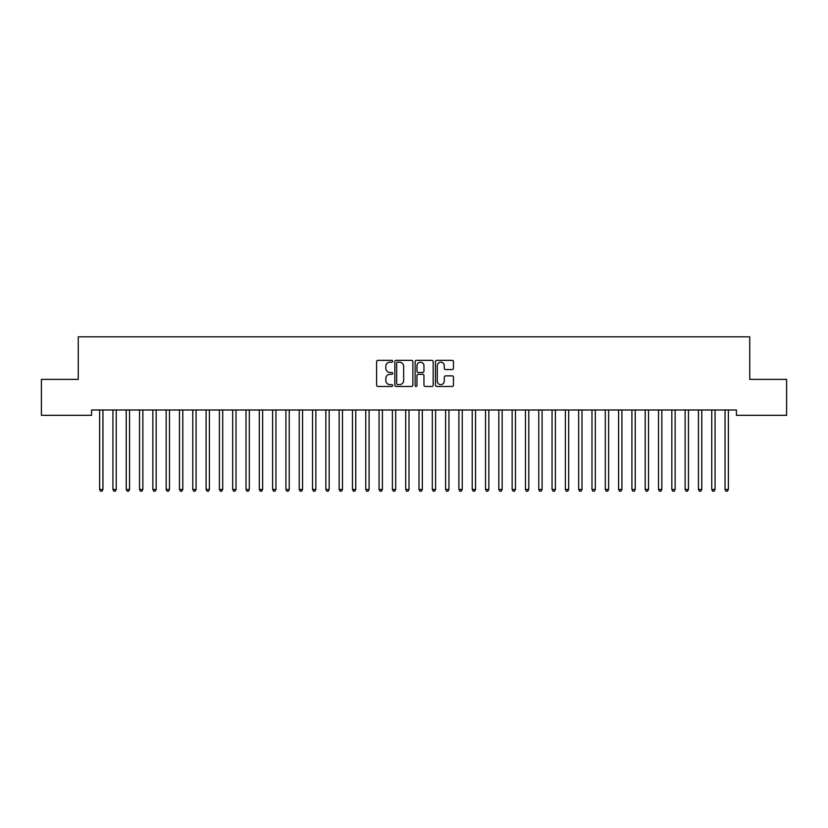 <?xml version="1.0" encoding="UTF-8"?>
<svg xmlns="http://www.w3.org/2000/svg" width="828" height="828" viewBox="0 0 828 828"><rect width="100%" height="100%" fill="white"/><g stroke="black" fill="none" stroke-linecap="round" stroke-linejoin="round"><path stroke-width="1.24" d="M392.71 361.256A0.911 0.911 0 0 0 391.799 360.335L377.92 360.335A1.304 1.304 0 0 0 376.605 361.639L376.605 385.155A1.304 1.304 0 0 0 377.92 386.459L391.799 386.459A0.911 0.911 0 0 0 392.71 385.548A0.911 0.911 0 0 0 391.799 384.637L389.998 384.637A4.181 4.181 0 0 1 385.817 380.456L385.817 378.489A4.181 4.181 0 0 1 389.998 374.318L391.799 374.318A0.911 0.911 0 0 0 392.71 373.397A0.911 0.911 0 0 0 391.799 372.486L389.998 372.486A4.181 4.181 0 0 1 385.817 368.305L385.817 366.349A4.181 4.181 0 0 1 389.998 362.167L391.799 362.167A0.911 0.911 0 0 0 392.71 361.256M452.171 369.547A1.304 1.304 0 0 0 453.475 368.243L453.475 361.639A1.304 1.304 0 0 0 452.171 360.335L436.76 360.335A1.304 1.304 0 0 0 435.456 361.639L435.456 385.155A1.304 1.304 0 0 0 436.76 386.459L452.171 386.459A1.304 1.304 0 0 0 453.475 385.155L453.475 377.185A1.304 1.304 0 0 0 452.171 375.881L445.578 375.881A1.304 1.304 0 0 0 444.274 377.185L444.274 381.139A3.498 3.498 0 0 1 440.775 384.637A3.498 3.498 0 0 1 437.287 381.139L437.287 365.666A3.498 3.498 0 0 1 440.775 362.167A3.498 3.498 0 0 1 444.274 365.666L444.274 368.243A1.304 1.304 0 0 0 445.578 369.547L452.171 369.547M736.434 409.995L91.566 409.995L91.566 415.314L41.4 415.314L41.4 379.39L78.256 379.39L78.256 336.81L749.744 336.81L749.744 379.39L786.6 379.39L786.6 415.314L736.434 415.314L736.434 409.995M412.861 361.639A1.304 1.304 0 0 0 411.547 360.335L396.136 360.335A1.304 1.304 0 0 0 394.832 361.639L394.832 385.155A1.304 1.304 0 0 0 396.136 386.459L411.547 386.459A1.304 1.304 0 0 0 412.861 385.155L412.861 361.639M416.453 360.335L431.864 360.335A1.304 1.304 0 0 1 433.168 361.639L433.168 385.155A1.304 1.304 0 0 1 431.864 386.459L425.261 386.459A1.304 1.304 0 0 1 423.957 385.155L423.957 375.622A1.304 1.304 0 0 0 422.653 374.318L418.275 374.318A1.304 1.304 0 0 0 416.97 375.622L416.97 385.548A0.911 0.911 0 0 1 416.06 386.459A0.911 0.911 0 0 1 415.138 385.548L415.138 361.639A1.304 1.304 0 0 1 416.453 360.335M397.575 362.167A0.911 0.911 0 0 0 396.664 363.078L396.664 383.716A0.911 0.911 0 0 0 397.575 384.637L399.469 384.637A4.181 4.181 0 0 0 403.65 380.456L403.65 366.349A4.181 4.181 0 0 0 399.469 362.167L397.575 362.167M423.957 365.728A3.498 3.498 0 0 0 420.469 362.229A3.498 3.498 0 0 0 416.97 365.728L416.97 371.182A1.304 1.304 0 0 0 418.275 372.486L422.653 372.486A1.304 1.304 0 0 0 423.957 371.182L423.957 365.728M99.526 410.191A1.335 1.335 -179.6 0 1 99.619 410.688A1.335 1.335 179.6 0 0 99.526 410.191L99.443 409.995M103.117 409.995L103.045 410.191A1.335 1.335 179.6 0 0 102.941 410.688L102.941 489.462L99.619 489.462L99.619 410.688M102.941 489.462L101.947 491.19L100.612 491.19L99.619 489.462M112.825 410.191A1.335 1.335 -179.6 0 1 112.929 410.688A1.335 1.335 179.6 0 0 112.825 410.191L112.753 409.995M126.135 410.191A1.335 1.335 -179.6 0 1 126.229 410.688A1.335 1.335 179.6 0 0 126.135 410.191L126.063 409.995M116.427 409.995L116.344 410.191A1.335 1.335 179.6 0 0 116.251 410.688L116.251 489.462L112.929 489.462L112.929 410.688M116.251 489.462L115.258 491.19L113.922 491.19L112.929 489.462M129.737 409.995L129.654 410.191A1.335 1.335 179.6 0 0 129.561 410.688L129.561 489.462L126.229 489.462L126.229 410.688M129.561 489.462L128.557 491.19L127.233 491.19L126.229 489.462M139.446 410.191A1.335 1.335 -179.6 0 1 139.539 410.688A1.335 1.335 179.6 0 0 139.446 410.191L139.363 409.995M152.756 410.191A1.335 1.335 -179.6 0 1 152.849 410.688A1.335 1.335 179.6 0 0 152.756 410.191L152.673 409.995M143.037 409.995L142.965 410.191A1.335 1.335 179.6 0 0 142.871 410.688L142.871 489.462L139.539 489.462L139.539 410.688M142.871 489.462L141.867 491.19L140.543 491.19L139.539 489.462M156.347 409.995L156.275 410.191A1.335 1.335 179.6 0 0 156.171 410.688L156.171 489.462L152.849 489.462L152.849 410.688M156.171 489.462L155.178 491.19L153.842 491.19L152.849 489.462M166.055 410.191A1.335 1.335 -179.6 0 1 166.159 410.688A1.335 1.335 179.6 0 0 166.055 410.191L165.983 409.995M169.657 409.995L169.574 410.191A1.335 1.335 179.6 0 0 169.481 410.688L169.481 489.462L166.159 489.462L166.159 410.688M169.481 489.462L168.488 491.19L167.152 491.19L166.159 489.462M179.365 410.191A1.335 1.335 -179.6 0 1 179.459 410.688A1.335 1.335 179.6 0 0 179.365 410.191L179.283 409.995M182.967 409.995L182.884 410.191A1.335 1.335 179.6 0 0 182.791 410.688L182.791 489.462L179.459 489.462L179.459 410.688M182.791 489.462L181.787 491.19L180.463 491.19L179.459 489.462M192.676 410.191A1.335 1.335 -179.6 0 1 192.769 410.688A1.335 1.335 179.6 0 0 192.676 410.191L192.593 409.995M196.267 409.995L196.195 410.191A1.335 1.335 179.6 0 0 196.091 410.688L196.091 489.462L192.769 489.462L192.769 410.688M196.091 489.462L195.097 491.19L193.762 491.19L192.769 489.462M205.975 410.191A1.335 1.335 -179.6 0 1 206.079 410.688A1.335 1.335 179.6 0 0 205.975 410.191L205.903 409.995M209.577 409.995L209.494 410.191A1.335 1.335 179.6 0 0 209.401 410.688L209.401 489.462L206.079 489.462L206.079 410.688M209.401 489.462L208.408 491.19L207.072 491.19L206.079 489.462M219.285 410.191A1.335 1.335 -179.6 0 1 219.379 410.688A1.335 1.335 179.6 0 0 219.285 410.191L219.213 409.995M222.887 409.995L222.804 410.191A1.335 1.335 179.6 0 0 222.711 410.688L222.711 489.462L219.379 489.462L219.379 410.688M222.711 489.462L221.707 491.19L220.383 491.19L219.379 489.462M232.596 410.191A1.335 1.335 -179.6 0 1 232.689 410.688A1.335 1.335 179.6 0 0 232.596 410.191L232.513 409.995M236.187 409.995L236.115 410.191A1.335 1.335 179.6 0 0 236.021 410.688L236.021 489.462L232.689 489.462L232.689 410.688M236.021 489.462L235.017 491.19L233.693 491.19L232.689 489.462M245.906 410.191A1.335 1.335 -179.6 0 1 245.999 410.688A1.335 1.335 179.6 0 0 245.906 410.191L245.823 409.995M249.497 409.995L249.425 410.191A1.335 1.335 179.6 0 0 249.321 410.688L249.321 489.462L245.999 489.462L245.999 410.688M249.321 489.462L248.328 491.19L246.992 491.19L245.999 489.462M259.205 410.191A1.335 1.335 -179.6 0 1 259.309 410.688A1.335 1.335 179.6 0 0 259.205 410.191L259.133 409.995M262.807 409.995L262.724 410.191A1.335 1.335 179.6 0 0 262.631 410.688L262.631 489.462L259.309 489.462L259.309 410.688M262.631 489.462L261.638 491.19L260.302 491.19L259.309 489.462M272.515 410.191A1.335 1.335 -179.6 0 1 272.609 410.688A1.335 1.335 179.6 0 0 272.515 410.191L272.433 409.995M276.117 409.995L276.034 410.191A1.335 1.335 179.6 0 0 275.941 410.688L275.941 489.462L272.609 489.462L272.609 410.688M275.941 489.462L274.937 491.19L273.613 491.19L272.609 489.462M285.826 410.191A1.335 1.335 -179.6 0 1 285.919 410.688A1.335 1.335 179.6 0 0 285.826 410.191L285.743 409.995M289.417 409.995L289.345 410.191A1.335 1.335 179.6 0 0 289.241 410.688L289.241 489.462L285.919 489.462L285.919 410.688M289.241 489.462L288.248 491.19L286.912 491.19L285.919 489.462M299.125 410.191A1.335 1.335 -179.6 0 1 299.229 410.688A1.335 1.335 179.6 0 0 299.125 410.191L299.053 409.995M302.727 409.995L302.644 410.191A1.335 1.335 179.6 0 0 302.551 410.688L302.551 489.462L299.229 489.462L299.229 410.688M302.551 489.462L301.558 491.19L300.222 491.19L299.229 489.462M312.435 410.191A1.335 1.335 -179.6 0 1 312.529 410.688A1.335 1.335 179.6 0 0 312.435 410.191L312.363 409.995M316.037 409.995L315.954 410.191A1.335 1.335 179.6 0 0 315.861 410.688L315.861 489.462L312.529 489.462L312.529 410.688M315.861 489.462L314.857 491.19L313.533 491.19L312.529 489.462M325.746 410.191A1.335 1.335 -179.6 0 1 325.839 410.688A1.335 1.335 179.6 0 0 325.746 410.191L325.663 409.995M329.337 409.995L329.265 410.191A1.335 1.335 179.6 0 0 329.171 410.688L329.171 489.462L325.839 489.462L325.839 410.688M329.171 489.462L328.167 491.19L326.843 491.19L325.839 489.462M339.056 410.191A1.335 1.335 -179.6 0 1 339.149 410.688A1.335 1.335 179.6 0 0 339.056 410.191L338.973 409.995M342.647 409.995L342.575 410.191A1.335 1.335 179.6 0 0 342.471 410.688L342.471 489.462L339.149 489.462L339.149 410.688M342.471 489.462L341.478 491.19L340.142 491.19L339.149 489.462M352.355 410.191A1.335 1.335 -179.6 0 1 352.459 410.688A1.335 1.335 179.6 0 0 352.355 410.191L352.283 409.995M355.957 409.995L355.874 410.191A1.335 1.335 179.6 0 0 355.781 410.688L355.781 489.462L352.459 489.462L352.459 410.688M355.781 489.462L354.788 491.19L353.452 491.19L352.459 489.462M365.666 410.191A1.335 1.335 -179.6 0 1 365.759 410.688A1.335 1.335 179.6 0 0 365.666 410.191L365.583 409.995M369.267 409.995L369.184 410.191A1.335 1.335 179.6 0 0 369.091 410.688L369.091 489.462L365.759 489.462L365.759 410.688M369.091 489.462L368.087 491.19L366.763 491.19L365.759 489.462M378.976 410.191A1.335 1.335 -179.6 0 1 379.069 410.688A1.335 1.335 179.6 0 0 378.976 410.191L378.893 409.995M382.567 409.995L382.495 410.191A1.335 1.335 179.6 0 0 382.391 410.688L382.391 489.462L379.069 489.462L379.069 410.688M382.391 489.462L381.397 491.19L380.062 491.19L379.069 489.462M392.275 410.191A1.335 1.335 -179.6 0 1 392.379 410.688A1.335 1.335 179.6 0 0 392.275 410.191L392.203 409.995M395.877 409.995L395.794 410.191A1.335 1.335 179.6 0 0 395.701 410.688L395.701 489.462L392.379 489.462L392.379 410.688M395.701 489.462L394.708 491.19L393.372 491.19L392.379 489.462M405.585 410.191A1.335 1.335 -179.6 0 1 405.679 410.688A1.335 1.335 179.6 0 0 405.585 410.191L405.513 409.995M409.187 409.995L409.104 410.191A1.335 1.335 179.6 0 0 409.011 410.688L409.011 489.462L405.679 489.462L405.679 410.688M409.011 489.462L408.007 491.19L406.683 491.19L405.679 489.462M418.896 410.191A1.335 1.335 -179.6 0 1 418.989 410.688A1.335 1.335 179.6 0 0 418.896 410.191L418.813 409.995M422.487 409.995L422.415 410.191A1.335 1.335 179.6 0 0 422.321 410.688L422.321 489.462L418.989 489.462L418.989 410.688M422.321 489.462L421.317 491.19L419.993 491.19L418.989 489.462M432.206 410.191A1.335 1.335 -179.6 0 1 432.299 410.688A1.335 1.335 179.6 0 0 432.206 410.191L432.123 409.995M435.797 409.995L435.725 410.191A1.335 1.335 179.6 0 0 435.621 410.688L435.621 489.462L432.299 489.462L432.299 410.688M435.621 489.462L434.628 491.19L433.292 491.19L432.299 489.462M445.505 410.191A1.335 1.335 -179.6 0 1 445.609 410.688A1.335 1.335 179.6 0 0 445.505 410.191L445.433 409.995M449.107 409.995L449.024 410.191A1.335 1.335 179.6 0 0 448.931 410.688L448.931 489.462L445.609 489.462L445.609 410.688M448.931 489.462L447.938 491.19L446.602 491.19L445.609 489.462M458.815 410.191A1.335 1.335 -179.6 0 1 458.909 410.688A1.335 1.335 179.6 0 0 458.815 410.191L458.733 409.995M462.417 409.995L462.334 410.191A1.335 1.335 179.6 0 0 462.241 410.688L462.241 489.462L458.909 489.462L458.909 410.688M462.241 489.462L461.237 491.19L459.913 491.19L458.909 489.462M472.126 410.191A1.335 1.335 -179.6 0 1 472.219 410.688A1.335 1.335 179.6 0 0 472.126 410.191L472.043 409.995M475.717 409.995L475.645 410.191A1.335 1.335 179.6 0 0 475.541 410.688L475.541 489.462L472.219 489.462L472.219 410.688M475.541 489.462L474.547 491.19L473.212 491.19L472.219 489.462M485.425 410.191A1.335 1.335 -179.6 0 1 485.529 410.688A1.335 1.335 179.6 0 0 485.425 410.191L485.353 409.995M489.027 409.995L488.944 410.191A1.335 1.335 179.6 0 0 488.851 410.688L488.851 489.462L485.529 489.462L485.529 410.688M488.851 489.462L487.858 491.19L486.522 491.19L485.529 489.462M498.735 410.191A1.335 1.335 -179.6 0 1 498.829 410.688A1.335 1.335 179.6 0 0 498.735 410.191L498.663 409.995M502.337 409.995L502.254 410.191A1.335 1.335 179.6 0 0 502.161 410.688L502.161 489.462L498.829 489.462L498.829 410.688M502.161 489.462L501.157 491.19L499.833 491.19L498.829 489.462M512.046 410.191A1.335 1.335 -179.6 0 1 512.139 410.688A1.335 1.335 179.6 0 0 512.046 410.191L511.963 409.995M515.637 409.995L515.565 410.191A1.335 1.335 179.6 0 0 515.471 410.688L515.471 489.462L512.139 489.462L512.139 410.688M515.471 489.462L514.467 491.19L513.143 491.19L512.139 489.462M525.356 410.191A1.335 1.335 -179.6 0 1 525.449 410.688A1.335 1.335 179.6 0 0 525.356 410.191L525.273 409.995M528.947 409.995L528.875 410.191A1.335 1.335 179.6 0 0 528.771 410.688L528.771 489.462L525.449 489.462L525.449 410.688M528.771 489.462L527.778 491.19L526.442 491.19L525.449 489.462M538.655 410.191A1.335 1.335 -179.6 0 1 538.759 410.688A1.335 1.335 179.6 0 0 538.655 410.191L538.583 409.995M542.257 409.995L542.174 410.191A1.335 1.335 179.6 0 0 542.081 410.688L542.081 489.462L538.759 489.462L538.759 410.688M542.081 489.462L541.088 491.19L539.752 491.19L538.759 489.462M551.965 410.191A1.335 1.335 -179.6 0 1 552.059 410.688A1.335 1.335 179.6 0 0 551.965 410.191L551.883 409.995M555.567 409.995L555.485 410.191A1.335 1.335 179.6 0 0 555.391 410.688L555.391 489.462L552.059 489.462L552.059 410.688M555.391 489.462L554.387 491.19L553.063 491.19L552.059 489.462M565.276 410.191A1.335 1.335 -179.6 0 1 565.369 410.688A1.335 1.335 179.6 0 0 565.276 410.191L565.193 409.995M568.867 409.995L568.795 410.191A1.335 1.335 179.6 0 0 568.691 410.688L568.691 489.462L565.369 489.462L565.369 410.688M568.691 489.462L567.697 491.19L566.362 491.19L565.369 489.462M578.575 410.191A1.335 1.335 -179.6 0 1 578.679 410.688A1.335 1.335 179.6 0 0 578.575 410.191L578.503 409.995M582.177 409.995L582.094 410.191A1.335 1.335 179.6 0 0 582.001 410.688L582.001 489.462L578.679 489.462L578.679 410.688M582.001 489.462L581.008 491.19L579.672 491.19L578.679 489.462M591.885 410.191A1.335 1.335 -179.6 0 1 591.979 410.688A1.335 1.335 179.6 0 0 591.885 410.191L591.813 409.995M595.487 409.995L595.404 410.191A1.335 1.335 179.6 0 0 595.311 410.688L595.311 489.462L591.979 489.462L591.979 410.688M595.311 489.462L594.307 491.19L592.983 491.19L591.979 489.462M605.196 410.191A1.335 1.335 -179.6 0 1 605.289 410.688A1.335 1.335 179.6 0 0 605.196 410.191L605.113 409.995M608.787 409.995L608.715 410.191A1.335 1.335 179.6 0 0 608.621 410.688L608.621 489.462L605.289 489.462L605.289 410.688M608.621 489.462L607.617 491.19L606.293 491.19L605.289 489.462M618.506 410.191A1.335 1.335 -179.6 0 1 618.599 410.688A1.335 1.335 179.6 0 0 618.506 410.191L618.423 409.995M622.097 409.995L622.025 410.191A1.335 1.335 179.6 0 0 621.921 410.688L621.921 489.462L618.599 489.462L618.599 410.688M621.921 489.462L620.928 491.19L619.592 491.19L618.599 489.462M631.805 410.191A1.335 1.335 -179.6 0 1 631.909 410.688A1.335 1.335 179.6 0 0 631.805 410.191L631.733 409.995M635.407 409.995L635.324 410.191A1.335 1.335 179.6 0 0 635.231 410.688L635.231 489.462L631.909 489.462L631.909 410.688M635.231 489.462L634.238 491.19L632.902 491.19L631.909 489.462M645.115 410.191A1.335 1.335 -179.6 0 1 645.209 410.688A1.335 1.335 179.6 0 0 645.115 410.191L645.033 409.995M648.717 409.995L648.635 410.191A1.335 1.335 179.6 0 0 648.541 410.688L648.541 489.462L645.209 489.462L645.209 410.688M648.541 489.462L647.537 491.19L646.213 491.19L645.209 489.462M658.426 410.191A1.335 1.335 -179.6 0 1 658.519 410.688A1.335 1.335 179.6 0 0 658.426 410.191L658.343 409.995M662.017 409.995L661.945 410.191A1.335 1.335 179.6 0 0 661.841 410.688L661.841 489.462L658.519 489.462L658.519 410.688M661.841 489.462L660.847 491.19L659.512 491.19L658.519 489.462M671.725 410.191A1.335 1.335 -179.6 0 1 671.829 410.688A1.335 1.335 179.6 0 0 671.725 410.191L671.653 409.995M675.327 409.995L675.244 410.191A1.335 1.335 179.6 0 0 675.151 410.688L675.151 489.462L671.829 489.462L671.829 410.688M675.151 489.462L674.158 491.19L672.822 491.19L671.829 489.462M685.035 410.191A1.335 1.335 -179.6 0 1 685.129 410.688A1.335 1.335 179.6 0 0 685.035 410.191L684.963 409.995M688.637 409.995L688.554 410.191A1.335 1.335 179.6 0 0 688.461 410.688L688.461 489.462L685.129 489.462L685.129 410.688M688.461 489.462L687.457 491.19L686.133 491.19L685.129 489.462M698.346 410.191A1.335 1.335 -179.6 0 1 698.439 410.688A1.335 1.335 179.6 0 0 698.346 410.191L698.263 409.995M701.937 409.995L701.865 410.191A1.335 1.335 179.6 0 0 701.771 410.688L701.771 489.462L698.439 489.462L698.439 410.688M701.771 489.462L700.767 491.19L699.443 491.19L698.439 489.462M711.656 410.191A1.335 1.335 -179.6 0 1 711.749 410.688A1.335 1.335 179.6 0 0 711.656 410.191L711.573 409.995M715.247 409.995L715.175 410.191A1.335 1.335 179.6 0 0 715.071 410.688L715.071 489.462L711.749 489.462L711.749 410.688M715.071 489.462L714.078 491.19L712.742 491.19L711.749 489.462M724.955 410.191A1.335 1.335 -179.6 0 1 725.059 410.688A1.335 1.335 179.6 0 0 724.955 410.191L724.883 409.995M728.557 409.995L728.474 410.191A1.335 1.335 179.6 0 0 728.381 410.688L728.381 489.462L725.059 489.462L725.059 410.688M728.381 489.462L727.388 491.19L726.052 491.19L725.059 489.462"/></g></svg>
